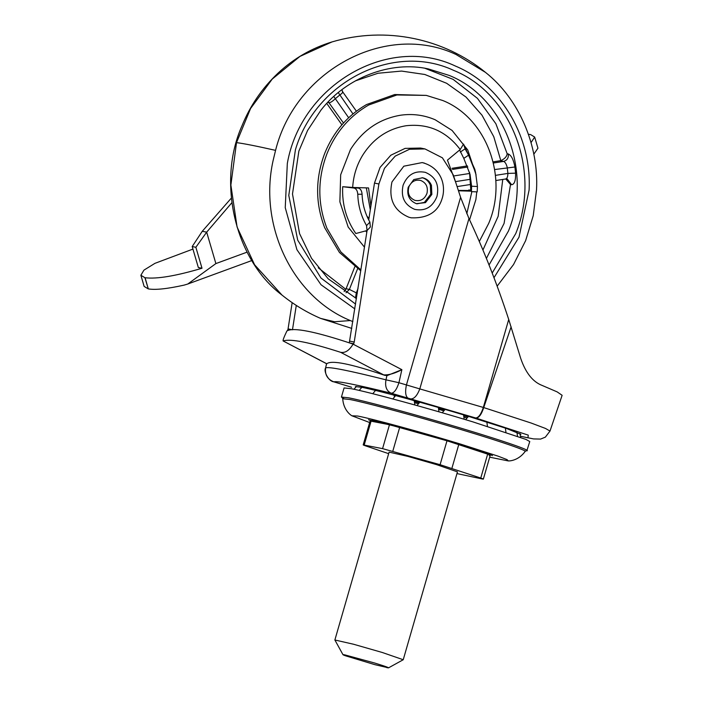 <?xml version="1.0" encoding="UTF-8"?>
<svg xmlns="http://www.w3.org/2000/svg" width="703" height="703" viewBox="0 0 703 703"><rect width="100%" height="100%" fill="white"/><g stroke="black" fill="none" stroke-linecap="round" stroke-linejoin="round"><path stroke-width="1.05" d="M360.929 269.952L340.867 251.938L326.895 228.167C317.431 203.562 317.475 178.676 327.044 153.509C335.744 132.226 349.637 116.048 368.715 105.002L396.905 94.967L426.317 95.397L442.802 100.529C486.476 117.99 508.489 176.892 488.708 223.387L479.314 241.463M360.797 270.804L339.461 252.465L324.689 227.737C315.225 203.132 315.269 178.237 324.839 153.069C333.538 131.786 347.431 115.617 366.509 104.562L394.699 94.536L426.317 95.397M493.084 161.883L500.817 160.636C504.675 158.904 506.784 156.611 507.171 153.746L508.278 153.966C511.327 155.337 513.542 159.686 514.912 166.998L515.58 173.149C515.8 180.513 514.473 184.371 511.617 184.722L510.51 184.502L505.765 178.975L507.153 178.984M364.488 247.166L348.178 227.078L339.874 201.814L340.674 174.766L350.472 149.554C362.704 130.152 379.497 118.693 400.851 115.178C412.74 113.543 424.181 115.072 435.166 119.765L452.091 130.442L467.776 150.011L476.089 174.845M367.036 230.531L370.358 227.016L369.892 222.095L366.553 225.61L367.036 230.531L355.823 233.528C346.28 219.74 341.904 204.134 342.686 186.708L352.678 187.446C353.354 175.978 356.614 165.346 362.467 155.565C373.073 138.719 387.652 128.772 406.193 125.723C428.373 123.341 446.379 131.276 460.21 149.537L463.558 144.089L474.833 169.361L475.694 173.026L468.629 155.143L463.795 158.368L459.639 150.011L447.442 160.143L455.816 182.675M471.871 191.638L466.801 213.765M366.799 232.324L365.868 231.138M505.475 178.966C506.986 178.852 507.786 177.007 507.891 173.421L507.258 167.569C506.388 164.054 505.158 161.998 503.568 161.418L500.264 160.759M515.58 173.149L507.891 173.421L495.404 175.372M514.912 166.998L494.64 169.546M344.145 291.613L346.078 288.766L354.795 266.815M346.078 288.766L349.382 289.416L357.273 293.336M355.49 298.09L356.307 292.887L358.02 288.573M356.403 111.206L342.756 91.935L341.869 89.738M342.361 91.733C343.319 92.04 342.414 93.165 339.646 95.116L335.226 98.78C332.633 101.285 330.603 102.603 329.118 102.735L327.686 102.445M338.266 92.594L352.968 113.93M333.784 96.478L348.662 117.752M341.904 124.818L326.763 103.429M452.038 168.307L467.407 165.899M477.434 186.515L477.188 191.91L471.405 191.611L471.616 186.225L477.434 186.515L475.694 173.026M463.558 144.089L465.096 148.843L468.629 155.143M357.757 194.23C357.502 190.715 356.228 188.641 353.925 188.035L358.231 188.044C360.516 188.65 361.799 190.706 362.071 194.23L357.757 194.23C358.126 205.592 361.061 216.049 366.553 225.61M471.397 191.603L470.817 190.425L469.542 172.34M471.616 186.225L470.043 174.344L463.795 158.368M460.21 149.537L459.639 150.011M470.869 190.531L458.338 190.408M458.461 190.777L471.186 191.172M369.892 222.095C365.077 213.58 362.476 204.292 362.071 194.23M358.231 188.044L352.678 187.446M342.686 186.708L353.925 188.035M370.903 206.058L368.557 187.947L353.389 187.473M370.305 209.863L366.333 187.877M470.843 190.065L468.716 189.995L468.673 190.724M468.716 189.995L470.896 190.434M342.44 397.889L341.438 397.046L348.679 397.81C363.328 400.657 402.968 411.176 442.029 422.582C491.582 436.976 532.233 450.509 526.828 450.816L525.853 450.825M341.438 397.046L344.066 387.942L351.307 388.706C369.33 392.151 427.617 408.048 472.873 421.87L526.011 439.437L529.772 441.546L526.828 450.816M369.646 422.529L351.904 415.789L357.695 416.035C372.959 418.953 422.31 432.415 460.623 444.111L497.996 456.124L507.083 459.63L508.304 460.931L489.692 457.178M344.76 654.862L342.985 654.704L334.874 639.994L389.102 452.126L407.766 456.37L436.519 464.613L457.46 471.862L403.232 659.73L388.531 667.85L374.936 664.678L345.463 655.785C342.414 654.669 342.185 654.361 344.76 654.862L374.594 662.999C386.835 666.778 390.894 668.325 386.782 667.639M334.874 639.994L353.539 644.238L382.291 652.489L403.232 659.73M456.968 473.585L482.372 478.989C484.095 479.314 483.559 478.998 480.755 478.049L440.087 464.701L382.573 448.637L389.471 424.726L370.094 420.983L363.196 444.894L382.573 448.637M371.096 421.088L364.198 444.999C362.467 444.665 363.003 444.981 365.806 445.939L388.662 453.663M482.372 478.989L483.365 479.095L490.272 455.184M489.27 455.078C491.002 455.403 490.457 455.087 487.662 454.138L446.994 440.79L389.471 424.726M192.938 249.09L154.941 263.344L143.939 270.137L140.872 275.26L144.923 277.703L148.289 288.898C155.407 290.111 167.34 288.845 184.107 285.119L187.78 284.021L215.883 263.581L247.105 252.14M140.872 275.26L144.15 286.437L148.289 288.898L145.099 277.738C156.804 279.188 175.768 276.024 202.007 268.247L195.865 247.271L206.673 232.157L231.805 202.789M531.037 142.63L534.667 137.041L537.944 148.219L533.805 154.203M534.667 137.041L530.616 134.598L528.41 134.282M195.865 247.271L192.191 246.551L202.262 231.287L231.296 198.167M202.007 268.247L198.334 267.518L192.191 246.551M414.735 402.766L418.285 403.689M438.821 409.383L443.663 410.789M464.077 417.081L466.81 417.995M355.744 387.081L355.402 386.58L361.817 387.318C377.766 390.367 428.997 404.33 469.217 416.589L506.52 428.479L520.905 434.349L520.238 434.595M394.348 396.22L394.831 396.343M414.462 401.518L419.137 402.801M438.584 408.294L444.454 409.998M463.831 415.781L467.794 416.993M350.744 386.984L333.556 381.755M508.726 319.47L483.33 407.45L419.796 388.9C416.844 396.554 413.338 399.822 409.269 398.715C405.728 397.661 404.787 393.091 406.422 384.998L460.597 197.315L468.963 218.563L419.796 388.9L398.926 382.713C396.677 389.576 394.111 393.082 391.237 393.223C356.026 384.541 336.904 380.754 333.89 381.861C327.475 379.365 324.716 374.699 325.621 367.871C328.863 366.544 348.978 370.534 385.982 379.831L386.887 375.692L383.662 374.875L386.887 375.692L401.87 369.673L398.926 382.713L385.982 379.831C384.805 386.615 386.562 391.079 391.237 393.223L475.632 417.96C478.506 417.819 481.072 414.313 483.33 407.45L531.204 423.057L545.466 428.435L549.992 431.062L562.128 395.306L557.154 391.887L542.259 385.49C532.839 381.914 525.642 372.854 520.686 358.319L508.726 319.47C496.828 283.221 483.576 249.591 468.963 218.563M326.57 363.873L325.612 367.88C323.406 371.184 328.415 381.272 333.723 381.817L351.605 387.265M340.586 352.3L383.662 374.875C388.75 375.165 394.822 373.425 401.87 369.673L352.801 344.004C315.225 331.464 293.274 327.115 286.938 330.946L286.903 330.964C283.81 337.458 282.588 340.779 283.247 340.937C290.585 338.556 309.707 342.343 340.586 352.3C345.208 353.205 349.365 350.472 353.064 344.092L353.073 344.075M287.527 330.638L288.063 328.907L292.474 329.786M349.813 341.148L354.224 342.027L353.697 343.758L349.286 342.879L367.089 230.479M326.254 363.556L283.098 340.937L326.315 363.513M354.224 342.027L378.891 183.975L384.462 168.316L395.244 156.092L409.506 149.264L424.955 148.922L442.398 157.823L453.277 174.915L460.597 197.315M368.732 219.951L374.479 183.096L380.051 167.446L390.833 155.222L405.095 148.386L420.543 148.052L424.955 148.922M292.158 302.668L288.063 328.907M296.279 305.41L292.501 329.593M326.649 363.864C331.104 359.848 350.586 363.715 385.086 375.446M416.334 203.668L425.482 202.622L431.844 194.45L431.44 185.328C429.893 181.655 427.327 179.23 423.724 178.052L422.617 177.771L413.786 179.573L408.206 187.262C406.668 195.258 409.374 200.724 416.334 203.668M424.524 163.158L422.195 162.578L403.83 166.189L391.975 181.936C388.311 199.081 393.961 210.847 408.918 217.245L411.246 217.825C427.784 218.405 438.074 211.963 442.134 198.518C446.15 186.216 441.923 167.718 422.195 162.578M368.97 218.448L366.975 216.243M356.465 298.564L328.257 278.871L311.517 258.3L299.566 233.633L292.492 193.993L298.863 151.119L307.615 130.398L320.999 110.072C346.623 77.11 391.096 60.643 428.162 68.868L449.235 75.432C504.569 97.576 532.812 171.796 508.454 231.041L489.051 264.987M510.51 184.502L504.077 223.413L486.414 258.423M424.849 68.261L453.154 79.386L477.425 98.35L495.879 123.754L507.171 153.746M355.595 304.1L320.99 278.045L297.703 240.145L288.784 195.408L295.427 149.73C315.585 81.425 393.68 42.25 453.628 70.37C511.661 93.604 541.284 171.453 515.738 233.589L492.205 273.036M354.848 308.916L321.034 284.759L296.921 249.688L285.242 207.657L287.325 163.43C301.033 84.808 388.364 34.192 455.351 66.02C501.16 85.045 531.925 136.839 529.087 190.126L519.007 237.175L493.989 277.72M352.862 321.614L350.305 320.55C292.773 297.053 258.44 225.865 273.115 160.512L275.567 150.363C295.497 69.913 386.342 21.644 456.019 54.483L485.439 72.347C443.953 38.489 385.982 25.941 331.983 41.934L299.961 56.398L272.219 79.088L250.584 108.482L236.516 142.621C243.985 143.579 256.999 146.162 275.567 150.363M281.973 295.058L254.583 264.75L237.078 226.999L230.874 185.038L236.516 142.621M351.799 328.415L320.594 318.389L334.593 321.754L350.305 320.55M511.617 184.722L507.267 179.001M508.278 153.966C508.735 157.894 507.171 160.372 503.568 161.418L493.357 163.017M346.017 292.808L349.382 289.416L357.59 268.766M328.292 101.812L343.486 123.034M452.504 169.414L467.838 167.015M469.753 173.448L454.604 175.82M455.685 181.594L470.571 179.265M460.298 152.059L465.096 148.843M502.768 179.441L498.163 216.287L482.943 249.996M345.823 289.32L318.283 267.825M355.331 80.898L378.003 73.253L401.536 71.073L424.788 74.474L446.633 83.279L466.01 97.067L481.986 115.169L493.778 136.707L500.817 160.636M384.172 423.18L387.933 424.419M470.694 448.4L477.065 449.99M369.963 421.457L371.825 420.332C384.119 422.688 423.839 433.523 454.683 442.943L487.97 453.76L490 456.106M343.837 398.548L342.299 397.731L342.721 398.768L349.83 399.48C364.233 402.274 403.179 412.608 441.537 423.812C490.219 437.951 530.159 451.247 524.851 451.546M480.755 478.049L487.662 454.138M451.906 468.295L458.813 444.384M440.087 464.701L446.994 440.79M392.775 451.291L399.682 427.38M202.262 231.287L206.673 232.157L215.883 263.581M520.572 436.247L527.944 437.837L528.269 435.131L476.036 418.083C478.91 417.942 481.476 414.436 483.726 407.573L511.125 326.825M378.891 183.975L374.479 183.096M416.879 203.817L424.375 202.402L430.746 194.23L430.333 185.117C428.795 181.436 426.22 179.01 422.626 177.833L422.072 177.674M414.946 200.381C420.702 201.489 424.726 199.107 427.011 193.22C428.215 186.998 426.106 182.745 420.702 180.46C415.473 179.353 411.589 181.365 409.023 186.497C407.107 193.132 409.084 197.763 414.946 200.381M436.958 196.515C439.463 184.784 435.596 176.734 425.368 172.358C414.902 170.293 407.476 174.581 403.1 185.205C400.587 196.928 404.453 204.986 414.691 209.362C425.157 211.418 432.582 207.139 436.958 196.515M469.569 219.846L475.869 199.599L476.775 191.901M497.153 286.156L513.55 264.521L525.651 240.593L533.252 215.61L536.521 189.731C538.929 146.119 519.412 99.132 485.439 72.347M320.594 318.389C306.772 312.448 293.854 304.627 281.833 294.944C235.118 259.899 216.717 182.209 242.025 125.696C250.136 105.678 262.193 88.103 278.195 72.998C293.713 58.516 311.64 48.164 331.983 41.925M457.091 186.594L470.905 184.432M495.8 180.53L505.773 178.975M368.495 419.761L404.937 428.61L444.832 439.981L478.409 450.438C494.271 455.825 492.46 455.825 492.337 455.614L492.144 455.456M526.029 450.772L525.15 451.423C518.709 460.395 509.903 461.063 508.304 460.931M342.721 398.768C343.433 409.937 350.56 415.095 351.904 415.789M353.943 389.242L356.447 386.474M359.215 390.42L361.825 387.318M394.48 396.703L393.988 395.156M375.507 390.429L372.775 393.715M414.893 404.981L414.172 400.622M395.648 395.596L392.854 398.944M438.98 411.826L438.329 407.45M419.823 402.195L416.976 405.561M464.173 419.243L463.558 414.875M445.122 409.427L442.231 412.766M487.425 426.352L486.854 422.037M468.532 416.378L465.588 419.665M505.94 432.292L505.387 428.092M516.933 432.283L517.496 436.22M520.659 437.363L519.921 433.619M251.841 260.541L187.78 284.021M326.587 363.548L325.612 367.871M520.58 436.282L533.568 438.918L540.589 439.085L545.37 437.134L549.992 431.062"/></g></svg>
